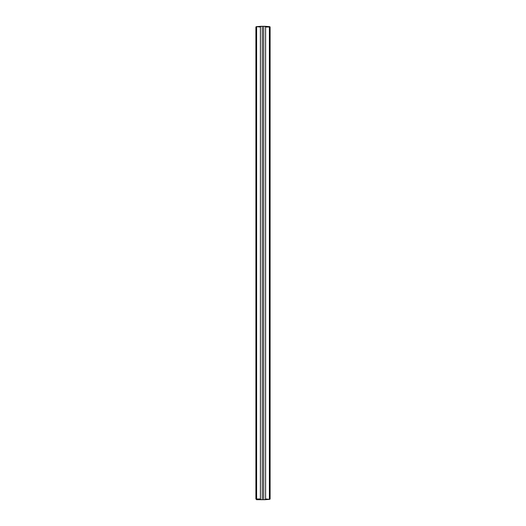 <?xml version="1.0" encoding="UTF-8"?>
<svg xmlns="http://www.w3.org/2000/svg" width="526" height="526" viewBox="0 0 526 526"><rect width="100%" height="100%" fill="white"/><g stroke="black" fill="none" stroke-linecap="round" stroke-linejoin="round"><path stroke-width="0.79" d="M269.391 498.99L269.391 27.01L265.597 27.01L265.597 498.99L269.746 499.345L270.101 498.99L270.101 27.01L269.746 26.655L269.391 27.01M260.403 27.01L256.254 26.655L261.113 26.3L260.403 27.01L260.403 498.99L261.113 499.7L264.887 499.7L265.597 498.99M256.609 27.01L256.609 498.99L260.403 498.99M261.113 499.7L256.609 499.7L256.254 499.345L256.609 498.99M269.746 499.345L264.887 499.7M256.254 499.345L255.899 498.99L255.899 27.01L256.254 26.655M265.597 27.01L264.887 26.3L263.71 26.3L263.71 499.7M264.887 26.3L269.746 26.655M262.29 499.7L262.29 26.3L261.113 26.3M262.29 26.3L263.71 26.3"/></g></svg>
